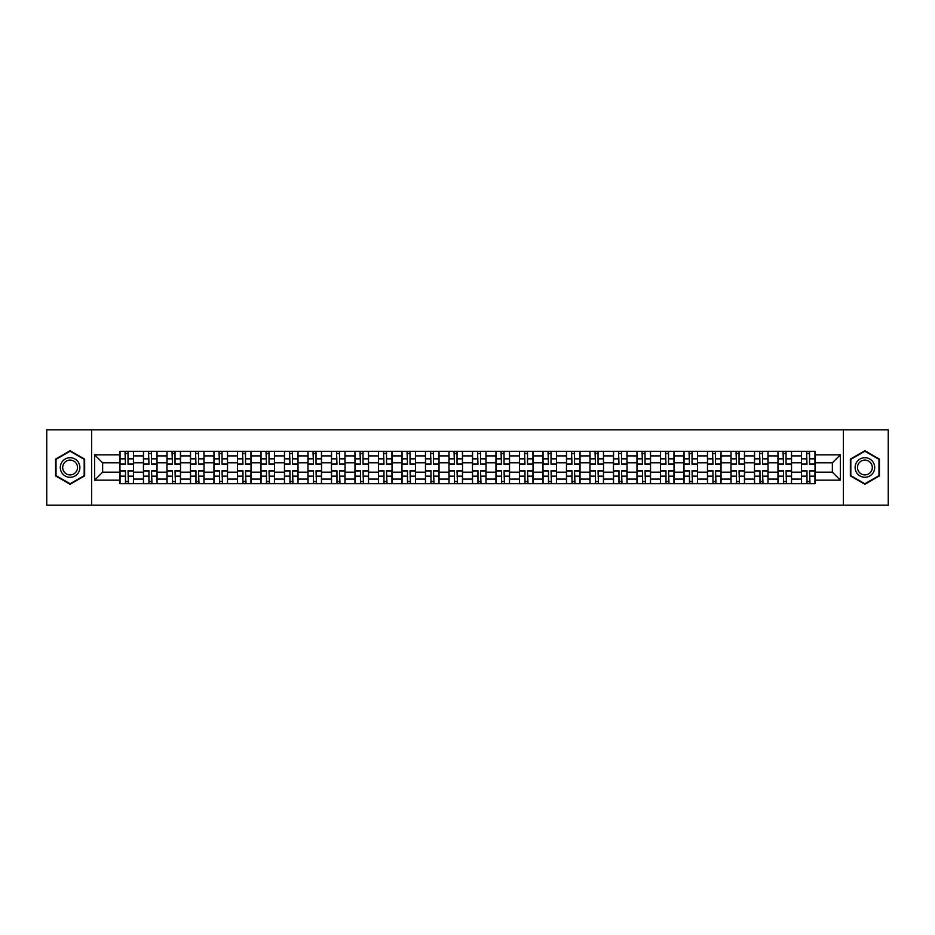 <?xml version="1.0" encoding="UTF-8"?>
<svg xmlns="http://www.w3.org/2000/svg" width="935" height="935" viewBox="0 0 935 935"><rect width="100%" height="100%" fill="white"/><g stroke="black" fill="none" stroke-linecap="round" stroke-linejoin="round"><path stroke-width="1.4" d="M843.358 505.157L888.25 505.157L888.25 429.843L46.75 429.843L46.75 505.157L843.358 505.157L843.358 429.843M143.464 483.699L143.464 455.906L133.518 455.906L133.518 483.699M133.518 455.906L133.518 451.301M143.464 455.906L143.464 451.301M157.022 451.301L157.022 483.699M166.968 483.699L166.968 451.301M180.525 451.301L180.525 483.699M190.459 483.699L190.459 451.301M204.017 451.301L204.017 483.699M213.963 483.699L213.963 451.301M227.521 451.301L227.521 483.699M237.467 483.699L237.467 451.301M251.024 451.301L251.024 483.699M260.97 483.699L260.97 451.301M274.528 451.301L274.528 483.699M284.462 483.699L284.462 451.301M298.02 451.301L298.02 483.699M307.966 483.699L307.966 451.301M321.523 451.301L321.523 483.699M331.469 483.699L331.469 451.301M345.027 451.301L345.027 483.699M354.973 483.699L354.973 451.301M368.53 451.301L368.53 483.699M378.465 483.699L378.465 451.301M392.022 451.301L392.022 483.699M401.968 483.699L401.968 451.301M415.526 451.301L415.526 483.699M425.472 483.699L425.472 451.301M439.029 451.301L439.029 483.699M448.975 483.699L448.975 451.301M462.533 451.301L462.533 483.699M472.467 483.699L472.467 451.301M486.025 451.301L486.025 483.699M495.971 483.699L495.971 451.301M509.528 451.301L509.528 483.699M519.474 483.699L519.474 451.301M533.032 451.301L533.032 483.699M542.978 483.699L542.978 451.301M556.535 451.301L556.535 483.699M566.47 483.699L566.47 451.301M580.027 451.301L580.027 483.699M589.973 483.699L589.973 451.301M603.531 451.301L603.531 483.699M613.477 483.699L613.477 451.301M627.034 451.301L627.034 483.699M636.98 483.699L636.98 451.301M650.538 451.301L650.538 483.699M660.472 483.699L660.472 451.301M674.03 451.301L674.03 483.699M683.976 483.699L683.976 451.301M697.533 451.301L697.533 483.699M707.479 483.699L707.479 451.301M721.037 451.301L721.037 483.699M730.983 483.699L730.983 451.301M744.54 451.301L744.54 483.699M754.475 483.699L754.475 451.301M768.032 451.301L768.032 483.699M777.978 483.699L777.978 451.301M791.536 451.301L791.536 483.699M801.482 483.699L801.482 451.301M801.482 472.175L791.536 472.175M777.978 472.175L768.032 472.175M754.475 472.175L744.54 472.175M730.983 472.175L721.037 472.175M707.479 472.175L697.533 472.175M683.976 472.175L674.03 472.175M660.472 472.175L650.538 472.175M636.98 472.175L627.034 472.175M613.477 472.175L603.531 472.175M589.973 472.175L580.027 472.175M566.47 472.175L556.535 472.175M542.978 472.175L533.032 472.175M519.474 472.175L509.528 472.175M495.971 472.175L486.025 472.175M472.467 472.175L462.533 472.175M448.975 472.175L439.029 472.175M425.472 472.175L415.526 472.175M401.968 472.175L392.022 472.175M378.465 472.175L368.53 472.175M354.973 472.175L345.027 472.175M331.469 472.175L321.523 472.175M307.966 472.175L298.02 472.175M284.462 472.175L274.528 472.175M260.97 472.175L251.024 472.175M237.467 472.175L227.521 472.175M213.963 472.175L204.017 472.175M190.459 472.175L180.525 472.175M166.968 472.175L157.022 472.175M143.464 472.175L133.518 472.175M801.482 462.825L791.536 462.825M777.978 462.825L768.032 462.825M754.475 462.825L744.54 462.825M730.983 462.825L721.037 462.825M707.479 462.825L697.533 462.825M683.976 462.825L674.03 462.825M660.472 462.825L650.538 462.825M636.98 462.825L627.034 462.825M613.477 462.825L603.531 462.825M589.973 462.825L580.027 462.825M566.47 462.825L556.535 462.825M542.978 462.825L533.032 462.825M519.474 462.825L509.528 462.825M495.971 462.825L486.025 462.825M472.467 462.825L462.533 462.825M448.975 462.825L439.029 462.825M425.472 462.825L415.526 462.825M401.968 462.825L392.022 462.825M378.465 462.825L368.53 462.825M354.973 462.825L345.027 462.825M331.469 462.825L321.523 462.825M307.966 462.825L298.02 462.825M284.462 462.825L274.528 462.825M260.97 462.825L251.024 462.825M237.467 462.825L227.521 462.825M213.963 462.825L204.017 462.825M190.459 462.825L180.525 462.825M166.968 462.825L157.022 462.825M143.464 462.825L133.518 462.825M102.64 472.175L119.96 472.175L119.96 462.825L102.64 462.825L102.64 472.175L94.657 480.158L94.657 454.842L119.96 454.842L119.96 462.825M815.039 462.825L815.039 472.175L832.36 472.175L832.36 462.825L815.039 462.825L815.039 451.301L119.96 451.301L119.96 454.842M815.039 454.842L840.343 454.842L840.343 480.158L815.039 480.158L815.039 472.175M119.96 472.175L119.96 483.699L815.039 483.699L815.039 480.158M119.96 480.158L94.657 480.158M91.642 505.157L91.642 429.843M84.641 459.108L70.102 450.717L55.562 459.108L55.562 475.892L70.102 484.283L84.641 475.892L84.641 459.108M879.438 459.108L864.898 450.717L850.359 459.108L850.359 475.892L864.898 484.283L879.438 475.892L879.438 459.108M128.025 481.432L125.465 481.432M125.465 453.568L128.025 453.568M151.528 481.432L148.957 481.432M148.957 453.568L151.528 453.568M175.02 481.432L172.461 481.432M172.461 453.568L175.02 453.568M198.524 481.432L195.964 481.432M195.964 453.568L198.524 453.568M222.027 481.432L219.468 481.432M219.468 453.568L222.027 453.568M245.531 481.432L242.96 481.432M242.96 453.568L245.531 453.568M269.023 481.432L266.463 481.432M266.463 453.568L269.023 453.568M292.526 481.432L289.967 481.432M289.967 453.568L292.526 453.568M316.03 481.432L313.47 481.432M313.47 453.568L316.03 453.568M339.522 481.432L336.962 481.432M336.962 453.568L339.522 453.568M363.025 481.432L360.466 481.432M360.466 453.568L363.025 453.568M386.529 481.432L383.969 481.432M383.969 453.568L386.529 453.568M410.033 481.432L407.473 481.432M407.473 453.568L410.033 453.568M433.524 481.432L430.965 481.432M430.965 453.568L433.524 453.568M457.028 481.432L454.468 481.432M454.468 453.568L457.028 453.568M480.532 481.432L477.972 481.432M477.972 453.568L480.532 453.568M504.035 481.432L501.476 481.432M501.476 453.568L504.035 453.568M527.527 481.432L524.967 481.432M524.967 453.568L527.527 453.568M551.031 481.432L548.471 481.432M548.471 453.568L551.031 453.568M574.534 481.432L571.975 481.432M571.975 453.568L574.534 453.568M598.038 481.432L595.478 481.432M595.478 453.568L598.038 453.568M621.53 481.432L618.97 481.432M618.97 453.568L621.53 453.568M645.033 481.432L642.474 481.432M642.474 453.568L645.033 453.568M668.537 481.432L665.977 481.432M665.977 453.568L668.537 453.568M692.04 481.432L689.469 481.432M689.469 453.568L692.04 453.568M715.532 481.432L712.973 481.432M712.973 453.568L715.532 453.568M739.036 481.432L736.476 481.432M736.476 453.568L739.036 453.568M762.539 481.432L759.98 481.432M759.98 453.568L762.539 453.568M786.043 481.432L783.472 481.432M783.472 453.568L786.043 453.568M809.535 481.432L806.975 481.432M806.975 453.568L809.535 453.568M94.657 454.842L102.64 462.825M832.36 472.175L840.343 480.158M832.36 462.825L840.343 454.842M128.025 464.263L128.025 451.453L133.448 451.453L133.448 464.263L128.025 464.263M125.465 453.417L128.025 453.417M128.469 451.453L120.042 451.453L120.042 464.263L125.465 464.263L125.009 451.453M125.465 470.737L125.465 483.547L120.042 483.547L120.042 470.737L125.465 470.737M128.025 481.583L125.465 481.583M125.009 483.547L133.448 483.547L133.448 470.737L128.025 470.737L128.469 483.547M151.528 464.263L151.528 451.453L156.951 451.453L156.951 464.263L151.528 464.263M148.957 453.417L151.528 453.417M151.973 451.453L143.534 451.453L143.534 464.263L148.957 464.263L148.513 451.453M175.02 464.263L175.02 451.453L180.443 451.453L180.443 464.263L175.02 464.263M172.461 453.417L175.02 453.417M175.476 451.453L167.038 451.453L167.038 464.263L172.461 464.263L172.017 451.453M61.616 472.397A9.794 9.794 0 0 0 74.999 475.985A9.794 9.794 0 0 0 78.575 462.603A9.794 9.794 0 0 0 65.205 459.015A9.794 9.794 0 0 0 61.616 472.397M63.685 471.205A7.41 7.41 0 0 0 73.807 473.916A7.41 7.41 0 0 0 76.518 463.795A7.41 7.41 0 0 0 66.397 461.084A7.41 7.41 0 0 0 63.685 471.205M70.102 451.231L84.185 459.365L84.185 475.634L70.102 483.769L56.018 475.634L56.018 459.365L70.102 451.231M856.425 472.397A9.794 9.794 0 0 0 869.795 475.985A9.794 9.794 0 0 0 873.383 462.603A9.794 9.794 0 0 0 860.001 459.015A9.794 9.794 0 0 0 856.425 472.397M858.482 471.205A7.41 7.41 0 0 0 868.603 473.916A7.41 7.41 0 0 0 871.315 463.795A7.41 7.41 0 0 0 861.193 461.084A7.41 7.41 0 0 0 858.482 471.205M864.898 451.231L878.982 459.365L878.982 475.634L864.898 483.769L850.815 475.634L850.815 459.365L864.898 451.231M148.957 470.737L148.957 483.547L143.534 483.547L143.534 470.737L148.957 470.737M151.528 481.583L148.957 481.583M148.513 483.547L156.951 483.547L156.951 470.737L151.528 470.737L151.973 483.547M172.461 470.737L172.461 483.547L167.038 483.547L167.038 470.737L172.461 470.737M175.02 481.583L172.461 481.583M172.017 483.547L180.443 483.547L180.443 470.737L175.02 470.737L175.476 483.547M198.524 464.263L198.524 451.453L203.947 451.453L203.947 464.263L198.524 464.263M195.964 453.417L198.524 453.417M198.98 451.453L190.541 451.453L190.541 464.263L195.964 464.263L195.508 451.453M222.027 464.263L222.027 451.453L227.45 451.453L227.45 464.263L222.027 464.263M219.468 453.417L222.027 453.417M222.472 451.453L214.045 451.453L214.045 464.263L219.468 464.263L219.012 451.453M245.531 464.263L245.531 451.453L250.954 451.453L250.954 464.263L245.531 464.263M242.96 453.417L245.531 453.417M245.975 451.453L237.537 451.453L237.537 464.263L242.96 464.263L242.516 451.453M195.964 470.737L195.964 483.547L190.541 483.547L190.541 470.737L195.964 470.737M198.524 481.583L195.964 481.583M195.508 483.547L203.947 483.547L203.947 470.737L198.524 470.737L198.98 483.547M219.468 470.737L219.468 483.547L214.045 483.547L214.045 470.737L219.468 470.737M222.027 481.583L219.468 481.583M219.012 483.547L227.45 483.547L227.45 470.737L222.027 470.737L222.472 483.547M242.96 470.737L242.96 483.547L237.537 483.547L237.537 470.737L242.96 470.737M245.531 481.583L242.96 481.583M242.516 483.547L250.954 483.547L250.954 470.737L245.531 470.737L245.975 483.547M266.463 470.737L266.463 483.547L261.04 483.547L261.04 470.737L266.463 470.737M269.023 481.583L266.463 481.583M266.007 483.547L274.446 483.547L274.446 470.737L269.023 470.737L269.479 483.547M289.967 470.737L289.967 483.547L284.544 483.547L284.544 470.737L289.967 470.737M292.526 481.583L289.967 481.583M289.511 483.547L297.949 483.547L297.949 470.737L292.526 470.737L292.982 483.547M313.47 470.737L313.47 483.547L308.047 483.547L308.047 470.737L313.47 470.737M316.03 481.583L313.47 481.583M313.015 483.547L321.453 483.547L321.453 470.737L316.03 470.737L316.474 483.547M336.962 470.737L336.962 483.547L331.539 483.547L331.539 470.737L336.962 470.737M339.522 481.583L336.962 481.583M336.518 483.547L344.957 483.547L344.957 470.737L339.522 470.737L339.978 483.547M360.466 470.737L360.466 483.547L355.043 483.547L355.043 470.737L360.466 470.737M363.025 481.583L360.466 481.583M360.01 483.547L368.448 483.547L368.448 470.737L363.025 470.737L363.481 483.547M383.969 470.737L383.969 483.547L378.546 483.547L378.546 470.737L383.969 470.737M386.529 481.583L383.969 481.583M383.514 483.547L391.952 483.547L391.952 470.737L386.529 470.737L386.985 483.547M407.473 470.737L407.473 483.547L402.05 483.547L402.05 470.737L407.473 470.737M410.033 481.583L407.473 481.583M407.017 483.547L415.456 483.547L415.456 470.737L410.033 470.737L410.477 483.547M430.965 470.737L430.965 483.547L425.542 483.547L425.542 470.737L430.965 470.737M433.524 481.583L430.965 481.583M430.521 483.547L438.947 483.547L438.947 470.737L433.524 470.737L433.98 483.547M454.468 470.737L454.468 483.547L449.045 483.547L449.045 470.737L454.468 470.737M457.028 481.583L454.468 481.583M454.013 483.547L462.451 483.547L462.451 470.737L457.028 470.737L457.484 483.547M477.972 470.737L477.972 483.547L472.549 483.547L472.549 470.737L477.972 470.737M480.532 481.583L477.972 481.583M477.516 483.547L485.955 483.547L485.955 470.737L480.532 470.737L480.987 483.547M501.476 470.737L501.476 483.547L496.053 483.547L496.053 470.737L501.476 470.737M504.035 481.583L501.476 481.583M501.02 483.547L509.458 483.547L509.458 470.737L504.035 470.737L504.479 483.547M524.967 470.737L524.967 483.547L519.544 483.547L519.544 470.737L524.967 470.737M527.527 481.583L524.967 481.583M524.523 483.547L532.95 483.547L532.95 470.737L527.527 470.737L527.983 483.547M548.471 470.737L548.471 483.547L543.048 483.547L543.048 470.737L548.471 470.737M551.031 481.583L548.471 481.583M548.015 483.547L556.454 483.547L556.454 470.737L551.031 470.737L551.486 483.547M571.975 470.737L571.975 483.547L566.552 483.547L566.552 470.737L571.975 470.737M574.534 481.583L571.975 481.583M571.519 483.547L579.957 483.547L579.957 470.737L574.534 470.737L574.99 483.547M595.478 470.737L595.478 483.547L590.043 483.547L590.043 470.737L595.478 470.737M598.038 481.583L595.478 481.583M595.022 483.547L603.461 483.547L603.461 470.737L598.038 470.737L598.482 483.547M618.97 470.737L618.97 483.547L613.547 483.547L613.547 470.737L618.97 470.737M621.53 481.583L618.97 481.583M618.526 483.547L626.953 483.547L626.953 470.737L621.53 470.737L621.985 483.547M269.023 464.263L269.023 451.453L274.446 451.453L274.446 464.263L269.023 464.263M266.463 453.417L269.023 453.417M269.479 451.453L261.04 451.453L261.04 464.263L266.463 464.263L266.007 451.453M292.526 464.263L292.526 451.453L297.949 451.453L297.949 464.263L292.526 464.263M289.967 453.417L292.526 453.417M292.982 451.453L284.544 451.453L284.544 464.263L289.967 464.263L289.511 451.453M316.03 464.263L316.03 451.453L321.453 451.453L321.453 464.263L316.03 464.263M313.47 453.417L316.03 453.417M316.474 451.453L308.047 451.453L308.047 464.263L313.47 464.263L313.015 451.453M339.522 464.263L339.522 451.453L344.957 451.453L344.957 464.263L339.522 464.263M336.962 453.417L339.522 453.417M339.978 451.453L331.539 451.453L331.539 464.263L336.962 464.263L336.518 451.453M363.025 464.263L363.025 451.453L368.448 451.453L368.448 464.263L363.025 464.263M360.466 453.417L363.025 453.417M363.481 451.453L355.043 451.453L355.043 464.263L360.466 464.263L360.01 451.453M386.529 464.263L386.529 451.453L391.952 451.453L391.952 464.263L386.529 464.263M383.969 453.417L386.529 453.417M386.985 451.453L378.546 451.453L378.546 464.263L383.969 464.263L383.514 451.453M410.033 464.263L410.033 451.453L415.456 451.453L415.456 464.263L410.033 464.263M407.473 453.417L410.033 453.417M410.477 451.453L402.05 451.453L402.05 464.263L407.473 464.263L407.017 451.453M433.524 464.263L433.524 451.453L438.947 451.453L438.947 464.263L433.524 464.263M430.965 453.417L433.524 453.417M433.98 451.453L425.542 451.453L425.542 464.263L430.965 464.263L430.521 451.453M457.028 464.263L457.028 451.453L462.451 451.453L462.451 464.263L457.028 464.263M454.468 453.417L457.028 453.417M457.484 451.453L449.045 451.453L449.045 464.263L454.468 464.263L454.013 451.453M480.532 464.263L480.532 451.453L485.955 451.453L485.955 464.263L480.532 464.263M477.972 453.417L480.532 453.417M480.987 451.453L472.549 451.453L472.549 464.263L477.972 464.263L477.516 451.453M504.035 464.263L504.035 451.453L509.458 451.453L509.458 464.263L504.035 464.263M501.476 453.417L504.035 453.417M504.479 451.453L496.053 451.453L496.053 464.263L501.476 464.263L501.02 451.453M527.527 464.263L527.527 451.453L532.95 451.453L532.95 464.263L527.527 464.263M524.967 453.417L527.527 453.417M527.983 451.453L519.544 451.453L519.544 464.263L524.967 464.263L524.523 451.453M551.031 464.263L551.031 451.453L556.454 451.453L556.454 464.263L551.031 464.263M548.471 453.417L551.031 453.417M551.486 451.453L543.048 451.453L543.048 464.263L548.471 464.263L548.015 451.453M574.534 464.263L574.534 451.453L579.957 451.453L579.957 464.263L574.534 464.263M571.975 453.417L574.534 453.417M574.99 451.453L566.552 451.453L566.552 464.263L571.975 464.263L571.519 451.453M598.038 464.263L598.038 451.453L603.461 451.453L603.461 464.263L598.038 464.263M595.478 453.417L598.038 453.417M598.482 451.453L590.043 451.453L590.043 464.263L595.478 464.263L595.022 451.453M621.53 464.263L621.53 451.453L626.953 451.453L626.953 464.263L621.53 464.263M618.97 453.417L621.53 453.417M621.985 451.453L613.547 451.453L613.547 464.263L618.97 464.263L618.526 451.453M645.033 464.263L645.033 451.453L650.456 451.453L650.456 464.263L645.033 464.263M642.474 453.417L645.033 453.417M645.489 451.453L637.051 451.453L637.051 464.263L642.474 464.263L642.018 451.453M668.537 464.263L668.537 451.453L673.96 451.453L673.96 464.263L668.537 464.263M665.977 453.417L668.537 453.417M668.992 451.453L660.554 451.453L660.554 464.263L665.977 464.263L665.521 451.453M692.04 464.263L692.04 451.453L697.463 451.453L697.463 464.263L692.04 464.263M689.469 453.417L692.04 453.417M692.484 451.453L684.046 451.453L684.046 464.263L689.469 464.263L689.025 451.453M715.532 464.263L715.532 451.453L720.955 451.453L720.955 464.263L715.532 464.263M712.973 453.417L715.532 453.417M715.988 451.453L707.55 451.453L707.55 464.263L712.973 464.263L712.528 451.453M642.474 470.737L642.474 483.547L637.051 483.547L637.051 470.737L642.474 470.737M645.033 481.583L642.474 481.583M642.018 483.547L650.456 483.547L650.456 470.737L645.033 470.737L645.489 483.547M665.977 470.737L665.977 483.547L660.554 483.547L660.554 470.737L665.977 470.737M668.537 481.583L665.977 481.583M665.521 483.547L673.96 483.547L673.96 470.737L668.537 470.737L668.992 483.547M689.469 470.737L689.469 483.547L684.046 483.547L684.046 470.737L689.469 470.737M692.04 481.583L689.469 481.583M689.025 483.547L697.463 483.547L697.463 470.737L692.04 470.737L692.484 483.547M712.973 470.737L712.973 483.547L707.55 483.547L707.55 470.737L712.973 470.737M715.532 481.583L712.973 481.583M712.528 483.547L720.955 483.547L720.955 470.737L715.532 470.737L715.988 483.547M739.036 464.263L739.036 451.453L744.459 451.453L744.459 464.263L739.036 464.263M736.476 453.417L739.036 453.417M739.491 451.453L731.053 451.453L731.053 464.263L736.476 464.263L736.02 451.453M736.476 470.737L736.476 483.547L731.053 483.547L731.053 470.737L736.476 470.737M739.036 481.583L736.476 481.583M736.02 483.547L744.459 483.547L744.459 470.737L739.036 470.737L739.491 483.547M762.539 464.263L762.539 451.453L767.962 451.453L767.962 464.263L762.539 464.263M759.98 453.417L762.539 453.417M762.983 451.453L754.557 451.453L754.557 464.263L759.98 464.263L759.524 451.453M759.98 470.737L759.98 483.547L754.557 483.547L754.557 470.737L759.98 470.737M762.539 481.583L759.98 481.583M759.524 483.547L767.962 483.547L767.962 470.737L762.539 470.737L762.983 483.547M786.043 464.263L786.043 451.453L791.466 451.453L791.466 464.263L786.043 464.263M783.472 453.417L786.043 453.417M786.487 451.453L778.049 451.453L778.049 464.263L783.472 464.263L783.027 451.453M783.472 470.737L783.472 483.547L778.049 483.547L778.049 470.737L783.472 470.737M786.043 481.583L783.472 481.583M783.027 483.547L791.466 483.547L791.466 470.737L786.043 470.737L786.487 483.547M809.535 464.263L809.535 451.453L814.958 451.453L814.958 464.263L809.535 464.263M806.975 453.417L809.535 453.417M809.99 451.453L801.552 451.453L801.552 464.263L806.975 464.263L806.531 451.453M806.975 470.737L806.975 483.547L801.552 483.547L801.552 470.737L806.975 470.737M809.535 481.583L806.975 481.583M806.531 483.547L814.958 483.547L814.958 470.737L809.535 470.737L809.99 483.547M777.978 455.906L768.032 455.906M754.475 455.906L744.54 455.906M730.983 455.906L721.037 455.906M707.479 455.906L697.533 455.906M683.976 455.906L674.03 455.906M660.472 455.906L650.538 455.906M636.98 455.906L627.034 455.906M613.477 455.906L603.531 455.906M589.973 455.906L580.027 455.906M566.47 455.906L556.535 455.906M542.978 455.906L533.032 455.906M519.474 455.906L509.528 455.906M495.971 455.906L486.025 455.906M472.467 455.906L462.533 455.906M448.975 455.906L439.029 455.906M425.472 455.906L415.526 455.906M401.968 455.906L392.022 455.906M378.465 455.906L368.53 455.906M354.973 455.906L345.027 455.906M331.469 455.906L321.523 455.906M307.966 455.906L298.02 455.906M284.462 455.906L274.528 455.906M260.97 455.906L251.024 455.906M237.467 455.906L227.521 455.906M213.963 455.906L204.017 455.906M190.459 455.906L180.525 455.906M166.968 455.906L157.022 455.906M801.482 455.906L791.536 455.906M777.978 479.094L768.032 479.094M754.475 479.094L744.54 479.094M730.983 479.094L721.037 479.094M707.479 479.094L697.533 479.094M683.976 479.094L674.03 479.094M660.472 479.094L650.538 479.094M636.98 479.094L627.034 479.094M613.477 479.094L603.531 479.094M589.973 479.094L580.027 479.094M566.47 479.094L556.535 479.094M542.978 479.094L533.032 479.094M519.474 479.094L509.528 479.094M495.971 479.094L486.025 479.094M472.467 479.094L462.533 479.094M448.975 479.094L439.029 479.094M425.472 479.094L415.526 479.094M401.968 479.094L392.022 479.094M378.465 479.094L368.53 479.094M354.973 479.094L345.027 479.094M331.469 479.094L321.523 479.094M307.966 479.094L298.02 479.094M284.462 479.094L274.528 479.094M260.97 479.094L251.024 479.094M237.467 479.094L227.521 479.094M213.963 479.094L204.017 479.094M190.459 479.094L180.525 479.094M166.968 479.094L157.022 479.094M143.464 479.094L133.518 479.094M801.482 479.094L791.536 479.094M128.025 463.947L133.448 463.947M128.025 458.851L133.448 458.851M120.042 463.947L125.465 463.947M120.042 458.851L125.465 458.851M125.465 471.053L120.042 471.053M125.465 476.149L120.042 476.149M133.448 471.053L128.025 471.053M133.448 476.149L128.025 476.149M151.528 463.947L156.951 463.947M151.528 458.851L156.951 458.851M143.534 463.947L148.957 463.947M143.534 458.851L148.957 458.851M175.02 463.947L180.443 463.947M175.02 458.851L180.443 458.851M167.038 463.947L172.461 463.947M167.038 458.851L172.461 458.851M148.957 471.053L143.534 471.053M148.957 476.149L143.534 476.149M156.951 471.053L151.528 471.053M156.951 476.149L151.528 476.149M172.461 471.053L167.038 471.053M172.461 476.149L167.038 476.149M180.443 471.053L175.02 471.053M180.443 476.149L175.02 476.149M198.524 463.947L203.947 463.947M198.524 458.851L203.947 458.851M190.541 463.947L195.964 463.947M190.541 458.851L195.964 458.851M222.027 463.947L227.45 463.947M222.027 458.851L227.45 458.851M214.045 463.947L219.468 463.947M214.045 458.851L219.468 458.851M245.531 463.947L250.954 463.947M245.531 458.851L250.954 458.851M237.537 463.947L242.96 463.947M237.537 458.851L242.96 458.851M195.964 471.053L190.541 471.053M195.964 476.149L190.541 476.149M203.947 471.053L198.524 471.053M203.947 476.149L198.524 476.149M219.468 471.053L214.045 471.053M219.468 476.149L214.045 476.149M227.45 471.053L222.027 471.053M227.45 476.149L222.027 476.149M242.96 471.053L237.537 471.053M242.96 476.149L237.537 476.149M250.954 471.053L245.531 471.053M250.954 476.149L245.531 476.149M266.463 471.053L261.04 471.053M266.463 476.149L261.04 476.149M274.446 471.053L269.023 471.053M274.446 476.149L269.023 476.149M289.967 471.053L284.544 471.053M289.967 476.149L284.544 476.149M297.949 471.053L292.526 471.053M297.949 476.149L292.526 476.149M313.47 471.053L308.047 471.053M313.47 476.149L308.047 476.149M321.453 471.053L316.03 471.053M321.453 476.149L316.03 476.149M336.962 471.053L331.539 471.053M336.962 476.149L331.539 476.149M344.957 471.053L339.522 471.053M344.957 476.149L339.522 476.149M360.466 471.053L355.043 471.053M360.466 476.149L355.043 476.149M368.448 471.053L363.025 471.053M368.448 476.149L363.025 476.149M383.969 471.053L378.546 471.053M383.969 476.149L378.546 476.149M391.952 471.053L386.529 471.053M391.952 476.149L386.529 476.149M407.473 471.053L402.05 471.053M407.473 476.149L402.05 476.149M415.456 471.053L410.033 471.053M415.456 476.149L410.033 476.149M430.965 471.053L425.542 471.053M430.965 476.149L425.542 476.149M438.947 471.053L433.524 471.053M438.947 476.149L433.524 476.149M454.468 471.053L449.045 471.053M454.468 476.149L449.045 476.149M462.451 471.053L457.028 471.053M462.451 476.149L457.028 476.149M477.972 471.053L472.549 471.053M477.972 476.149L472.549 476.149M485.955 471.053L480.532 471.053M485.955 476.149L480.532 476.149M501.476 471.053L496.053 471.053M501.476 476.149L496.053 476.149M509.458 471.053L504.035 471.053M509.458 476.149L504.035 476.149M524.967 471.053L519.544 471.053M524.967 476.149L519.544 476.149M532.95 471.053L527.527 471.053M532.95 476.149L527.527 476.149M548.471 471.053L543.048 471.053M548.471 476.149L543.048 476.149M556.454 471.053L551.031 471.053M556.454 476.149L551.031 476.149M571.975 471.053L566.552 471.053M571.975 476.149L566.552 476.149M579.957 471.053L574.534 471.053M579.957 476.149L574.534 476.149M595.478 471.053L590.043 471.053M595.478 476.149L590.043 476.149M603.461 471.053L598.038 471.053M603.461 476.149L598.038 476.149M618.97 471.053L613.547 471.053M618.97 476.149L613.547 476.149M626.953 471.053L621.53 471.053M626.953 476.149L621.53 476.149M269.023 463.947L274.446 463.947M269.023 458.851L274.446 458.851M261.04 463.947L266.463 463.947M261.04 458.851L266.463 458.851M292.526 463.947L297.949 463.947M292.526 458.851L297.949 458.851M284.544 463.947L289.967 463.947M284.544 458.851L289.967 458.851M316.03 463.947L321.453 463.947M316.03 458.851L321.453 458.851M308.047 463.947L313.47 463.947M308.047 458.851L313.47 458.851M339.522 463.947L344.957 463.947M339.522 458.851L344.957 458.851M331.539 463.947L336.962 463.947M331.539 458.851L336.962 458.851M363.025 463.947L368.448 463.947M363.025 458.851L368.448 458.851M355.043 463.947L360.466 463.947M355.043 458.851L360.466 458.851M386.529 463.947L391.952 463.947M386.529 458.851L391.952 458.851M378.546 463.947L383.969 463.947M378.546 458.851L383.969 458.851M410.033 463.947L415.456 463.947M410.033 458.851L415.456 458.851M402.05 463.947L407.473 463.947M402.05 458.851L407.473 458.851M433.524 463.947L438.947 463.947M433.524 458.851L438.947 458.851M425.542 463.947L430.965 463.947M425.542 458.851L430.965 458.851M457.028 463.947L462.451 463.947M457.028 458.851L462.451 458.851M449.045 463.947L454.468 463.947M449.045 458.851L454.468 458.851M480.532 463.947L485.955 463.947M480.532 458.851L485.955 458.851M472.549 463.947L477.972 463.947M472.549 458.851L477.972 458.851M504.035 463.947L509.458 463.947M504.035 458.851L509.458 458.851M496.053 463.947L501.476 463.947M496.053 458.851L501.476 458.851M527.527 463.947L532.95 463.947M527.527 458.851L532.95 458.851M519.544 463.947L524.967 463.947M519.544 458.851L524.967 458.851M551.031 463.947L556.454 463.947M551.031 458.851L556.454 458.851M543.048 463.947L548.471 463.947M543.048 458.851L548.471 458.851M574.534 463.947L579.957 463.947M574.534 458.851L579.957 458.851M566.552 463.947L571.975 463.947M566.552 458.851L571.975 458.851M598.038 463.947L603.461 463.947M598.038 458.851L603.461 458.851M590.043 463.947L595.478 463.947M590.043 458.851L595.478 458.851M621.53 463.947L626.953 463.947M621.53 458.851L626.953 458.851M613.547 463.947L618.97 463.947M613.547 458.851L618.97 458.851M645.033 463.947L650.456 463.947M645.033 458.851L650.456 458.851M637.051 463.947L642.474 463.947M637.051 458.851L642.474 458.851M668.537 463.947L673.96 463.947M668.537 458.851L673.96 458.851M660.554 463.947L665.977 463.947M660.554 458.851L665.977 458.851M692.04 463.947L697.463 463.947M692.04 458.851L697.463 458.851M684.046 463.947L689.469 463.947M684.046 458.851L689.469 458.851M715.532 463.947L720.955 463.947M715.532 458.851L720.955 458.851M707.55 463.947L712.973 463.947M707.55 458.851L712.973 458.851M642.474 471.053L637.051 471.053M642.474 476.149L637.051 476.149M650.456 471.053L645.033 471.053M650.456 476.149L645.033 476.149M665.977 471.053L660.554 471.053M665.977 476.149L660.554 476.149M673.96 471.053L668.537 471.053M673.96 476.149L668.537 476.149M689.469 471.053L684.046 471.053M689.469 476.149L684.046 476.149M697.463 471.053L692.04 471.053M697.463 476.149L692.04 476.149M712.973 471.053L707.55 471.053M712.973 476.149L707.55 476.149M720.955 471.053L715.532 471.053M720.955 476.149L715.532 476.149M739.036 463.947L744.459 463.947M739.036 458.851L744.459 458.851M731.053 463.947L736.476 463.947M731.053 458.851L736.476 458.851M736.476 471.053L731.053 471.053M736.476 476.149L731.053 476.149M744.459 471.053L739.036 471.053M744.459 476.149L739.036 476.149M762.539 463.947L767.962 463.947M762.539 458.851L767.962 458.851M754.557 463.947L759.98 463.947M754.557 458.851L759.98 458.851M759.98 471.053L754.557 471.053M759.98 476.149L754.557 476.149M767.962 471.053L762.539 471.053M767.962 476.149L762.539 476.149M786.043 463.947L791.466 463.947M786.043 458.851L791.466 458.851M778.049 463.947L783.472 463.947M778.049 458.851L783.472 458.851M783.472 471.053L778.049 471.053M783.472 476.149L778.049 476.149M791.466 471.053L786.043 471.053M791.466 476.149L786.043 476.149M809.535 463.947L814.958 463.947M809.535 458.851L814.958 458.851M801.552 463.947L806.975 463.947M801.552 458.851L806.975 458.851M806.975 471.053L801.552 471.053M806.975 476.149L801.552 476.149M814.958 471.053L809.535 471.053M814.958 476.149L809.535 476.149"/></g></svg>

